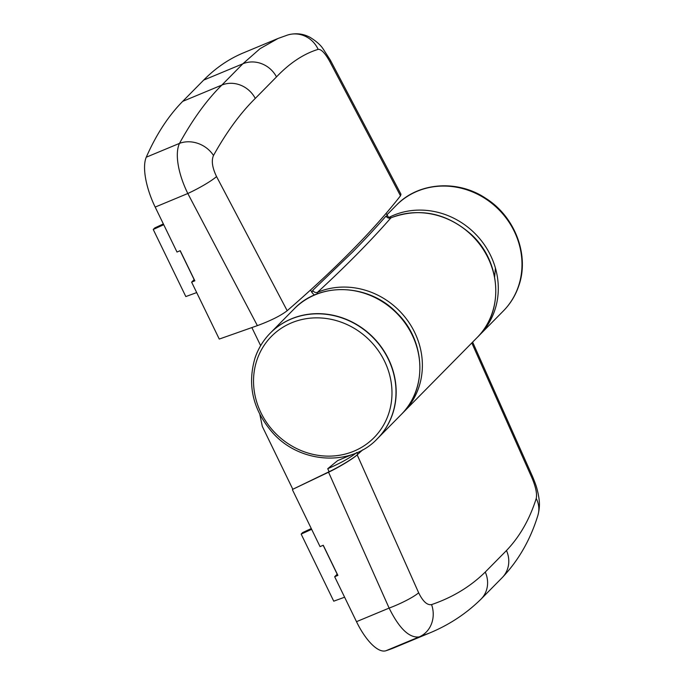 <?xml version="1.0" encoding="UTF-8"?>
<svg xmlns="http://www.w3.org/2000/svg" width="685" height="685" viewBox="0 0 685 685"><rect width="100%" height="100%" fill="white"/><g stroke="black" fill="none" stroke-linecap="round" stroke-linejoin="round"><path stroke-width="1.03" d="M417.268 191.235A75.196 69.014 -135.4 0 0 396.23 205.389A75.196 69.014 -135.4 0 1 417.268 191.235A75.196 69.014 -135.4 0 1 507.217 219.542A75.196 69.014 -135.4 0 1 503.321 310.99A75.196 69.014 -135.4 0 0 507.217 219.542A75.196 69.014 -135.4 0 0 417.268 191.235M291.45 318.825A75.196 69.014 -135.4 0 0 270.412 332.978A75.196 69.014 44.6 0 1 388.446 358.94A75.196 69.014 44.6 0 1 377.503 438.58A75.196 69.014 -135.4 0 0 381.399 347.132A75.196 69.014 -135.4 0 0 291.45 318.825M356.868 452.451C351.242 456.998 342.003 462.563 327.738 468.703L329.091 471.734L292.82 489.27L262.321 426.447L259.872 414.545M327.738 468.703L337.645 460.603L352.099 454.549M329.091 471.734C339.126 467.024 354.145 457.905 357.716 454.352L362.699 449.848L357.176 454.84L418.655 592.782C422.91 601.464 427.209 605.403 431.576 604.598C452.605 597.423 470.501 586.574 485.263 572.052L506.48 550.534C519.761 536.62 529.676 519.264 536.227 498.474C537.211 493.842 535.79 486.975 531.954 477.89A26.321 4.101 -24 0 0 532.476 476.383L472.633 342.106M311.649 529.334L301.16 534.094L333.741 601.182L344.606 597.209M301.16 534.094L302.667 532.562L311.273 528.555M391.118 217.77L390.056 218.832C370.251 241.394 346.456 265.532 318.662 291.228L317.498 292.315L317.018 293.993M260.642 345.651L251.866 327.576M388.875 217.804L386.083 213.395C365.704 237.233 340.539 262.749 310.596 289.952L311.975 292.581L314.338 295.098M311.975 292.581L312.762 290.363L352.724 251.917C364.703 239.741 375.808 227.788 386.032 216.066A3.759 3.528 -138.8 0 0 390.887 217.89A75.196 69.014 -135.4 0 1 391.058 217.821A75.196 69.014 -135.4 0 1 481.007 246.129A75.196 69.014 -135.4 0 1 477.111 337.568L403.713 411.993A75.196 69.014 -135.4 0 0 407.609 320.554A75.196 69.014 -135.4 0 0 317.66 292.247A75.196 69.014 -135.4 0 0 317.498 292.315A3.759 3.365 47.3 0 1 312.762 290.363M386.032 216.066L387.47 216.023M163.732 224.714L153.243 229.475L154.759 227.942L163.355 223.926M153.243 229.475L185.823 296.562L196.689 292.581M292.82 489.27L328.56 472.213C338.587 467.512 353.597 458.393 357.176 454.84M431.576 604.598A26.321 23.633 71.4 0 1 419.143 636.922L429.615 633L394.877 647.453A827.18 306.486 -112.6 0 1 385.92 650.75A45.116 16.714 -112.6 0 1 356.491 621.672L334.665 576.736L337.183 574.184L323.166 545.303M334.665 576.736L337.893 575.391L323.26 545.269L320.041 546.604L292.401 489.689M385.92 650.75L419.143 636.922C409.27 638.155 399.261 628.547 389.123 608.092A26.321 4.101 -24 0 0 418.655 592.782M536.227 498.474A26.321 23.718 17.3 0 1 537.871 515.462L537.871 515.462C540.405 505.984 539.129 500.144 538.907 497.926L538.127 493.525C536.843 488.319 536.792 486.778 532.476 476.383M400.485 195.816L329.853 61.676A26.321 3.416 152.2 0 0 330.41 60.246L400.973 194.24L400.485 195.816C373.505 230.314 335.736 268.614 287.186 310.707C280.756 315.674 270.823 320.649 257.38 325.632L219.26 339.066L191.629 282.151L194.146 279.6L180.121 250.727M191.629 282.151L194.848 280.816L180.223 250.684L176.995 252.029L155.178 207.084A45.116 16.714 -112.6 0 1 146.265 157.207A827.18 306.486 -112.6 0 1 182.698 101.363L203.668 80.094A827.18 306.486 -112.6 0 1 243.44 52.865L278.178 38.411M216.554 176.567A26.321 3.416 152.2 0 1 187.81 193.504C178.391 174.332 174.529 154.014 179.487 143.379C192.87 119.096 206.998 99.659 221.871 85.06L242.841 63.799L260.043 48.669L278.136 38.428L287.897 34.935A26.321 25.097 -106.7 0 1 318.148 49.363C303.66 53.807 289.781 62.986 276.492 76.9L255.282 98.417C240.521 112.939 226.589 131.965 213.497 155.486C211.245 160.641 212.264 167.671 216.554 176.567L287.186 310.707M329.853 61.676C325.152 53.19 321.248 49.08 318.148 49.363M213.497 155.486A26.321 22.245 -151.1 0 0 179.487 143.379L146.265 157.207M255.205 357.587A75.196 69.014 44.6 0 1 270.241 333.15A75.196 69.014 44.6 0 1 388.275 359.111A75.196 69.014 44.6 0 1 392.377 414.314A75.196 69.014 44.6 0 1 377.332 438.751L377.503 438.58A75.196 69.014 44.6 0 1 377.418 438.665M270.327 333.064A75.196 69.014 44.6 0 1 270.412 332.978L294.113 308.944A75.196 69.014 44.6 0 1 315.143 294.798A75.196 69.014 44.6 0 1 405.1 323.106A75.196 69.014 44.6 0 1 401.196 414.545C427.748 389.029 425.642 340.685 397.06 313.122C369.335 283.658 319.715 281.501 294.113 308.944M388.626 217.573A75.196 69.014 44.6 0 1 393.575 215.27A75.196 69.014 44.6 0 1 483.524 243.577A75.196 69.014 44.6 0 1 479.628 335.016L478.353 336.275M357.716 454.352L356.962 452.665M402.446 413.252A75.196 69.014 -135.4 0 0 403.713 411.993L402.438 413.252M471.811 342.945L531.954 477.89M328.56 472.213L389.123 608.092L356.491 621.672M506.48 550.534A26.321 24.317 43.7 0 1 502.439 577.404L502.439 577.404C518.648 560.244 530.455 539.592 537.871 515.462M485.263 572.052A26.321 23.984 45.4 0 1 480.904 599.247L502.439 577.404M155.178 207.084L187.81 193.504L257.38 325.632M203.668 80.094L242.841 63.799A26.321 24.317 -136.3 0 1 276.492 76.9M182.698 101.363L221.871 85.06A26.321 23.984 -134.6 0 1 255.282 98.417M257.012 359.805A72.088 66.162 44.6 0 1 344.427 323.423A72.088 66.162 44.6 0 1 388.506 414.185A72.088 66.162 44.6 0 1 301.083 450.567A72.088 66.162 44.6 0 1 257.012 359.805M503.406 310.904A75.196 69.014 -135.4 0 0 503.492 310.81A75.196 69.014 -135.4 0 0 518.528 286.381A75.196 69.014 -135.4 0 0 497.079 207.598A75.196 69.014 -135.4 0 0 417.439 191.064A75.196 69.014 -135.4 0 0 396.401 205.217A75.196 69.014 -135.4 0 0 396.315 205.303M495.418 268.058L494.561 277.673M386.871 214.885L396.401 205.217C418.261 182.184 457.708 179.299 485.999 198.47C515.231 216.871 529.728 255.625 518.665 286.176C515.428 295.586 510.368 303.798 503.492 310.81L479.628 335.016M377.503 438.58L401.196 414.545M477.111 337.568C504.417 311.401 501.257 261.285 470.869 234.09C446.372 212.864 419.819 207.392 391.238 217.693L388.96 217.873M429.658 632.983C449.146 624.891 466.228 613.649 480.904 599.247M330.41 60.246L322.858 48.498C320.315 44.765 316.076 41.066 310.142 37.392C303.181 33.633 295.766 32.811 287.897 34.935M270.412 332.978L270.241 333.15C263.365 340.162 258.305 348.382 255.077 357.793C246.951 385.372 253.039 410.615 273.341 433.511C300.878 463.899 351.414 466.588 377.332 438.751"/></g></svg>
